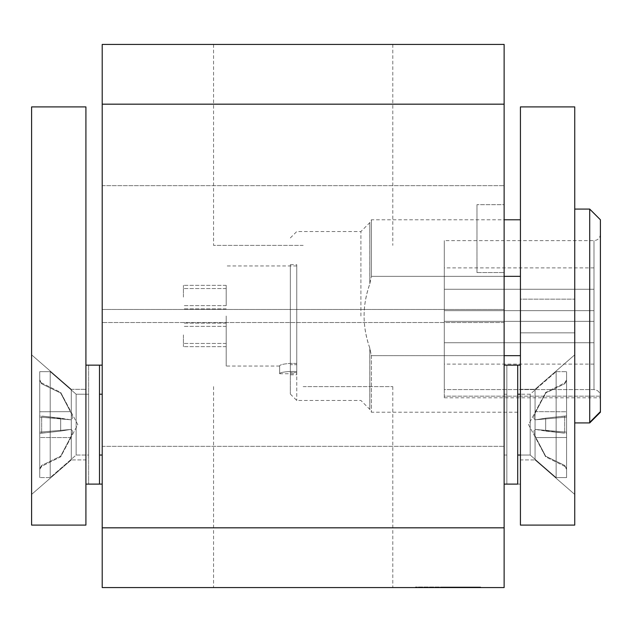 <?xml version="1.0" encoding="UTF-8"?>
<svg xmlns="http://www.w3.org/2000/svg" width="632" height="632" viewBox="0 0 632 632"><rect width="100%" height="100%" fill="white"/><g stroke="black" fill="none" stroke-linecap="round" stroke-linejoin="round"><path stroke-width="0.47" stroke-dasharray="3.16 2.37" d="M520.428 276.342L520.428 219.778L520.428 299.157L574.741 299.157L574.741 332.843L574.741 299.157L574.741 332.843L520.428 332.843L574.741 332.843L574.741 299.157L520.428 299.157L520.428 276.342L371.411 276.342L369.839 283.808C362.168 305.272 362.168 326.728 369.839 348.192L371.411 355.658L520.428 355.658L520.428 332.843L520.428 412.222L520.428 355.658M504.131 355.658L371.411 355.658L371.411 412.222L371.411 355.658L369.807 348.343L369.807 409.449L369.839 348.192C365.975 336.951 364.064 326.215 364.111 316C364.064 305.785 365.975 295.049 369.839 283.808L369.807 222.551L369.807 283.657L371.411 276.342L371.411 219.778L371.411 276.342L504.131 276.342M369.839 283.808L369.839 222.606L369.839 283.808M444.296 299.963L444.296 310.652L444.296 299.963M593.985 299.963L593.985 310.652L593.985 299.963M444.296 332.037L444.296 321.348L444.296 332.037M593.985 332.037L593.985 321.348L593.985 332.037M444.296 316L444.296 364.111L444.296 316M593.985 316L593.985 364.111L593.985 316M593.985 389.604L444.296 389.604L444.296 240.626L444.296 396.169L444.296 389.604L593.985 389.604C597.904 390.031 600.044 392.211 600.4 396.161C600.044 392.211 597.904 390.031 593.985 389.604L593.985 240.626L593.985 389.604M444.296 396.169L444.296 397.789L444.296 396.169L600.4 396.169L600.4 234.211L600.4 397.789L600.4 396.169L444.296 396.169M183.422 297.103L183.422 285.34L183.422 297.103M183.422 334.897L183.422 346.66L183.422 334.897M226.193 316L226.193 366.039L226.193 316M226.193 297.103L226.193 285.34L226.193 297.103M226.193 334.897L226.193 346.66L226.193 334.897M226.193 345.996L226.193 323.142L226.193 345.996M226.193 301.006L226.193 285.34L226.193 301.006M226.193 333.625L226.193 343.453L226.193 333.625M226.193 288.642L226.193 305.651L226.193 288.642M296.756 316L296.756 400.467L296.756 316M290.341 316L290.341 394.052L290.341 316M360.904 316L360.904 231.533L360.904 316M574.741 316L574.741 422.919L574.741 316M589.703 209.081L589.703 422.919M600.4 219.778L600.4 411.63L589.703 422.381M290.341 364.68L290.341 264.682L290.341 364.68L296.756 364.68L296.756 372.517L296.756 364.68L290.341 364.68M296.756 372.517L290.341 372.517L296.756 372.517L296.756 374.808L296.756 372.517M369.839 348.192L369.839 409.394L369.839 348.192M296.756 363.4L290.341 363.4C283.823 363.882 280.26 364.664 279.644 365.754L279.644 365.754C280.26 364.664 283.823 363.882 290.341 363.4L296.756 363.4L296.756 371.466L296.756 363.4M296.756 371.466L290.341 371.466C283.831 371.877 280.268 372.548 279.644 373.488L279.644 365.754L279.644 373.488C280.268 372.548 283.831 371.877 290.341 371.466L290.341 363.4L290.341 371.466L296.756 371.466L296.756 373.733L296.756 371.466M296.756 364.68L296.756 264.682L296.756 364.68M520.428 106.895L520.428 525.105L574.741 525.105L574.741 106.895L520.428 106.895M520.428 459.93L520.428 389.32L520.428 459.93L520.428 389.32L520.428 459.93L535.059 459.93L535.059 389.32L535.059 459.93L535.059 389.32L535.059 459.93L520.428 459.93M520.428 484.104L520.428 365.154L520.428 484.104L506.848 484.104L506.848 365.154L506.848 484.104M520.428 299.157L520.428 332.843L520.428 299.157M574.741 354.836L574.741 494.422L574.741 354.836L574.741 494.422L574.741 354.836L535.059 389.32L574.741 354.836M85.913 525.105L85.913 106.895L31.6 106.895L31.6 525.105L85.913 525.105M85.913 459.93L85.913 389.32L85.913 459.93L85.913 389.32L85.913 459.93L71.274 459.93L71.274 389.32L71.274 459.93L71.274 389.32L71.274 459.93L85.913 459.93M85.913 484.104L85.913 365.154L85.913 484.104M31.6 494.422L71.274 459.93L31.6 494.422L31.6 354.836L31.6 494.422M88.63 394.21L88.63 455.04L88.63 394.21L76.14 394.21L76.14 455.04L76.14 394.21L50.205 371.671L50.205 477.587L50.205 371.671L39.745 371.671L39.745 477.587L39.745 371.671L39.745 477.587L39.745 371.671L50.205 371.671L50.205 477.587L50.205 371.671L76.14 394.21L76.14 455.04L76.14 394.21L85.913 394.21L85.913 455.04L85.913 394.21M41.672 416.14L60.68 418.171L60.68 431.079L39.745 433.402L60.68 431.079L60.68 418.171L41.672 416.14L70.429 419.767C73.091 419.537 73.091 416.836 70.429 411.645C73.091 416.836 73.091 419.537 70.429 419.767L60.68 418.171L60.68 431.079L70.429 429.491C73.091 429.713 73.091 432.422 70.429 437.605L60.68 456.17L41.672 465.428L39.745 468.549L41.672 465.428L60.68 456.17L60.68 456.825L70.429 437.605C73.091 432.422 73.091 429.713 70.429 429.491L70.429 429.491C73.091 429.713 73.091 432.422 70.429 437.605L60.68 456.17L70.429 437.605C73.091 432.422 73.091 429.713 70.429 429.491L60.68 431.079L60.68 418.171L39.745 415.848L39.745 433.402L39.745 411.756L39.745 417.088L39.745 411.756L39.745 417.088L70.429 419.767C73.091 419.537 73.091 416.836 70.429 411.645L60.68 393.08L41.672 383.822L39.745 380.709L41.672 383.822L60.68 393.08L60.68 392.425L70.429 411.645C73.091 416.836 73.091 419.537 70.429 419.767L39.745 417.088L70.587 419.782L39.745 417.088L39.745 415.848L39.745 437.502L39.745 432.169L39.745 437.502L39.745 432.169L70.587 429.476L39.745 432.169L70.587 429.476L39.745 432.169L39.745 433.402L39.745 415.848L41.672 416.14L41.672 433.11L60.68 431.079L39.745 433.402L39.745 432.177L39.745 433.402L41.672 433.11L41.672 416.14M39.745 380.709L39.745 411.756L70.429 411.645L60.68 393.08L70.429 411.645L39.745 411.756L70.429 411.645L39.745 411.756L39.745 379.84L41.672 383.822L60.68 393.08L60.68 392.425L60.68 393.08L41.672 383.822L39.745 380.709M39.745 468.549L39.745 437.502L70.429 437.605L39.745 437.502L70.429 437.605L39.745 437.502L39.745 469.418L41.672 465.428L60.68 456.17L60.68 456.825L60.68 456.17L41.672 465.428L39.745 468.549M77.799 424.625L60.68 392.425L41.672 382.953L41.672 383.822L39.745 379.84L41.672 382.953L60.68 392.425L77.799 424.625L60.68 456.825L41.672 466.305L41.672 465.428L39.745 469.418L41.672 466.305L60.68 456.825L77.799 424.625M504.131 455.04L504.131 394.21L504.131 455.04L506.848 455.04L506.848 394.21L506.848 455.04M520.428 455.04L520.428 394.21L520.428 455.04L530.201 455.04L530.201 394.21L530.201 455.04L556.128 477.587L556.128 371.671L556.128 477.587L566.588 477.587L566.588 371.671L566.588 477.587L566.588 371.671L566.588 477.587L556.128 477.587L556.128 371.671L556.128 477.587L530.201 455.04L530.201 394.21L530.201 455.04L520.428 455.04M564.668 433.11L545.661 431.079L545.661 418.171L566.588 415.848L545.661 418.171L545.661 431.079L564.668 433.11L535.904 429.491C533.25 429.713 533.25 432.422 535.904 437.605C533.25 432.422 533.25 429.713 535.904 429.491L545.661 431.079L545.661 418.171L535.904 419.767C533.25 419.537 533.25 416.836 535.904 411.645L545.661 393.08L564.668 383.822L566.588 380.709L564.668 383.822L545.661 393.08L545.661 392.425L535.904 411.645C533.25 416.836 533.25 419.537 535.904 419.767L535.904 419.767C533.25 419.537 533.25 416.836 535.904 411.645L545.661 393.08L535.904 411.645C533.25 416.836 533.25 419.537 535.904 419.767L545.661 418.171L545.661 431.079L566.588 433.402L566.588 415.848L566.588 437.502L566.588 432.169L566.588 437.502L566.588 432.169L535.904 429.491C533.25 429.713 533.25 432.422 535.904 437.605L545.661 456.17L564.668 465.428L566.588 468.549L564.668 465.428L545.661 456.17L545.661 456.825L535.904 437.605C533.25 432.422 533.25 429.713 535.904 429.491L566.588 432.169L535.746 429.476L566.588 432.169L566.588 433.402L566.588 411.756L566.588 417.088L566.588 411.756L566.588 417.088L535.746 419.782L566.588 417.088L535.746 419.782L566.588 417.088L566.588 415.848L566.588 433.402L564.668 433.11L564.668 416.14L545.661 418.171L566.588 415.848L566.588 417.081L566.588 415.848L564.668 416.14L564.668 433.11M566.588 468.549L566.588 437.502L535.904 437.605L545.661 456.17L535.904 437.605L566.588 437.502L535.904 437.605L566.588 437.502L566.588 469.418L564.668 465.428L545.661 456.17L545.661 456.825L545.661 456.17L564.668 465.428L566.588 468.549M566.588 380.709L566.588 411.756L535.904 411.645L566.588 411.756L535.904 411.645L566.588 411.756L566.588 379.84L564.668 383.822L545.661 393.08L545.661 392.425L545.661 393.08L564.668 383.822L566.588 380.709M528.534 424.625L545.661 456.825L564.668 466.305L564.668 465.428L566.588 469.418L564.668 466.305L545.661 456.825L528.534 424.625L545.661 392.425L564.668 382.953L564.668 383.822L566.588 379.84L564.668 382.953L545.661 392.425L528.534 424.625M574.741 494.422L535.059 459.93L574.741 494.422M102.21 484.104L102.21 365.154L102.21 484.104M88.63 365.154L99.493 365.154L99.493 484.104L88.63 484.104L88.63 365.154L88.63 484.104M102.21 104.177L102.21 44.43L504.131 44.43L504.131 104.177L102.21 104.177L102.21 527.823L504.131 527.823L504.131 587.57L102.21 587.57L102.21 527.823L504.131 527.823L504.131 104.177L102.21 104.177L504.131 104.177M102.21 455.04L102.21 394.21L102.21 455.04M102.21 309.483L102.21 446.35L102.21 185.65L102.21 309.483L504.131 309.483L102.21 309.483M504.131 484.104L504.131 365.154L504.131 484.104M517.711 484.104L517.711 365.154L506.848 365.154M517.711 394.21L517.711 455.04L517.711 394.21M504.131 204.657L504.131 446.35L504.131 185.65L504.131 204.657L476.97 204.657L504.131 204.657M444.596 587.025L480.668 587.025L415.493 587.025L444.596 587.025L444.596 587.57L480.668 587.57L480.668 587.025L450.355 587.025L480.668 587.025L480.668 587.57L415.493 587.57L415.493 587.025L445.442 587.025L415.493 587.025L415.493 587.57L445.442 587.57L445.442 587.025M445.442 587.57L415.493 587.57L415.493 587.025L415.493 587.57L444.596 587.57M480.668 587.57L480.668 587.025L480.668 587.57L450.355 587.57L480.668 587.57M454.629 587.57L454.629 587.025M450.355 587.57L450.355 587.025M303.17 245.39L213.553 245.39L303.17 245.39M303.17 44.43L392.788 44.43L303.17 44.43M303.17 386.61L392.788 386.61L303.17 386.61M303.17 587.57L213.553 587.57L303.17 587.57M476.97 272.55L504.131 272.55L476.97 272.55L476.97 204.657L476.97 272.55M504.131 272.55L504.131 309.483L504.131 272.55M504.131 322.518L102.21 322.518L504.131 322.518M504.131 527.823L102.21 527.823M556.128 371.671L566.588 371.671L556.128 371.671L530.201 394.21L520.428 394.21L530.201 394.21L556.128 371.671M99.493 455.04L99.493 394.21L99.493 455.04M85.913 455.04L76.14 455.04L50.205 477.587L39.745 477.587L50.205 477.587L76.14 455.04L88.63 455.04M290.341 394.052L296.756 400.467L360.904 400.467L369.839 409.394L371.411 412.222L520.428 412.222M290.341 237.948L296.756 231.533L360.904 231.533L369.839 222.606L371.411 219.778L504.131 219.778M593.985 289.274L444.296 289.274L593.985 289.274M593.985 310.652L444.296 310.652L593.985 310.652M593.985 321.348L444.296 321.348L593.985 321.348M593.985 342.726L444.296 342.726L593.985 342.726M593.985 267.889L444.296 267.889M593.985 364.111L444.296 364.111M600.4 234.211C599.981 238.138 597.84 240.278 593.985 240.626L444.296 240.626M290.341 374.808L296.756 374.808M296.756 265.961L226.193 265.961M279.644 366.039L226.193 366.039M226.193 323.142L183.422 323.142L226.193 323.142M226.193 346.66L183.422 346.66L226.193 346.66M226.193 285.34L183.422 285.34L226.193 285.34M226.193 308.858L183.422 308.858L226.193 308.858M290.341 264.682L296.756 264.682M279.644 373.733L296.756 373.733M444.296 397.789L600.4 397.789M226.193 326.349L183.422 326.349L226.193 326.349M226.193 343.453L183.422 343.453L226.193 343.453M226.193 288.548L183.422 288.548L226.193 288.548M226.193 305.651L183.422 305.651L226.193 305.651M71.274 389.32L31.6 354.836L71.274 389.32L85.913 389.32L71.274 389.32M506.848 394.21L504.131 394.21M520.428 389.32L535.059 389.32L520.428 389.32M213.553 44.43L213.553 245.39M392.788 44.43L392.788 245.39M213.553 386.61L213.553 587.57M392.788 386.61L392.788 587.57M102.21 446.35L504.131 446.35L102.21 446.35M102.21 185.65L504.131 185.65L102.21 185.65"/><path stroke-width="0.95" d="M520.428 355.658L504.131 355.658M574.741 422.919L589.703 422.919L589.711 422.381L589.703 209.081L574.741 209.081M589.711 422.381L600.4 411.63L600.4 412.23L600.4 219.778L589.703 209.081M504.131 276.342L520.428 276.342M520.428 525.105L520.428 106.895L574.741 106.895L574.741 525.105L520.428 525.105M85.913 106.895L85.913 525.105L31.6 525.105L31.6 106.895L85.913 106.895M102.21 484.104L99.493 484.104L99.493 365.154L102.21 365.154M102.21 104.177L102.21 587.57L504.131 587.57L504.131 44.43L102.21 44.43L102.21 104.177L504.131 104.177M504.131 484.104L517.711 484.104L517.711 365.154L504.131 365.154M102.21 527.823L504.131 527.823M517.711 394.21L520.428 394.21M99.493 484.104L85.913 484.104M102.21 455.04L99.493 455.04M600.4 412.23L589.711 422.919M504.131 219.778L520.428 219.778M520.428 365.154L517.711 365.154M520.428 455.04L517.711 455.04M85.913 365.154L99.493 365.154M99.493 394.21L102.21 394.21"/></g></svg>
